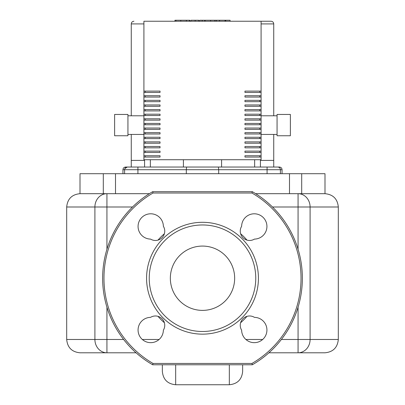 <?xml version="1.0" encoding="UTF-8"?>
<svg xmlns="http://www.w3.org/2000/svg" width="405" height="405" viewBox="0 0 405 405"><rect width="100%" height="100%" fill="white"/><g stroke="black" fill="none" stroke-linecap="round" stroke-linejoin="round"><path stroke-width="0.61" d="M202.5 222.304A55.925 55.925 0 0 0 146.575 278.23A55.925 55.925 0 0 0 202.5 334.15A55.925 55.925 0 0 0 258.425 278.23A55.925 55.925 0 0 0 202.5 222.304M202.5 224.967A53.263 53.263 0 0 0 149.237 278.23A53.263 53.263 0 0 0 202.5 331.487A53.263 53.263 0 0 0 255.763 278.23A53.263 53.263 0 0 0 202.5 224.967M234.657 278.23A32.157 32.157 0 0 0 202.5 246.073A32.157 32.157 0 0 0 170.343 278.23A32.157 32.157 0 0 0 202.5 310.387A32.157 32.157 0 0 0 234.657 278.23M252.32 364.778L152.68 364.778A99.863 99.863 0 0 1 152.68 191.681L252.32 191.681A99.863 99.863 0 0 1 252.32 364.778L251.966 363.447A98.531 98.531 0 0 0 251.966 193.013L252.32 191.681M152.68 364.778L153.034 363.447L251.966 363.447M152.68 191.681L153.034 193.013A98.531 98.531 0 0 0 153.034 363.447M254.456 239.092A12.651 12.651 0 0 0 266.93 226.39A12.651 12.651 0 0 0 254.34 213.794A12.651 12.651 0 0 0 241.633 226.273A9.32 9.32 0 0 0 254.456 239.092M150.544 239.092A9.32 9.32 0 0 0 163.367 226.273A12.651 12.651 0 0 0 150.66 213.794A12.651 12.651 0 0 0 138.07 226.39A12.651 12.651 0 0 0 150.544 239.092M163.367 330.186A9.32 9.32 0 0 0 150.544 317.363A12.651 12.651 0 0 0 138.07 330.07A12.651 12.651 0 0 0 150.66 342.66A12.651 12.651 0 0 0 163.367 330.186M254.456 317.363A9.32 9.32 0 0 0 241.633 330.186A12.651 12.651 0 0 0 254.34 342.66A12.651 12.651 0 0 0 266.93 330.07A12.651 12.651 0 0 0 254.456 317.363M301.001 193.681L301.7 193.681L301.7 173.704L80.003 173.704L80.003 193.681L106.13 193.706M289.494 173.704L289.494 193.681L292.086 193.681L255.641 193.681M301.7 193.676L298.87 193.706M272.484 206.995L298.065 206.995L298.065 193.681L324.997 193.681L324.997 173.704L301.7 173.704M292.086 193.681L298.065 193.681A13.314 12.034 90 0 1 310.098 206.995L338.312 206.995C337.527 198.906 333.087 194.466 324.997 193.681L301.7 193.681M149.359 193.681L112.914 193.681L115.506 193.681L115.506 173.704M123.626 339.481L66.688 339.481C67.473 347.566 71.913 352.006 80.003 352.796L136.07 352.796M268.93 352.796L324.997 352.796L298.065 352.796L298.065 339.481L281.374 339.481M162.354 364.778L162.354 371.436L162.354 364.778M229.331 364.778L229.331 384.75C237.416 383.96 241.856 379.52 242.646 371.436L242.646 364.778M175.314 20.25L189.955 20.25L189.955 21.247M175.952 20.25L175.952 21.247M190.952 21.247L190.952 20.25L198.804 20.25L198.804 21.247M195.159 20.25L195.159 21.247M204.763 21.247L204.763 20.25L199.665 20.25L199.665 21.247M204.763 20.25L230.065 20.25L230.065 21.247M225.727 20.25L225.727 21.247M225.038 20.25L225.038 21.247M219.586 20.25L219.586 21.247M216.3 20.25L216.3 21.247M214.863 20.25L214.863 21.247M210.656 20.25L210.656 21.247M277.066 134.425L261.088 134.425M277.066 115.784L261.088 115.784M290.38 135.756L277.066 135.756L277.066 114.453L290.38 114.453L290.38 135.756M127.934 115.784L143.912 115.784M127.934 134.425L143.912 134.425M114.62 114.453L127.934 114.453L127.934 135.756L114.62 135.756L114.62 114.453M145.243 92.441L145.243 91.11L160.036 91.11L160.036 92.441L145.243 92.441M145.243 97.058L145.243 95.722L160.036 95.722L160.036 97.058L145.243 97.058M145.243 101.67L145.243 100.339L160.036 100.339L160.036 101.67L145.243 101.67M145.243 106.287L145.243 104.956L160.036 104.956L160.036 106.287L145.243 106.287M145.243 110.904L145.243 109.573L160.036 109.573L160.036 110.904L145.243 110.904M145.243 115.521L145.243 114.19L160.036 114.19L160.036 115.521L145.243 115.521M145.243 120.133L145.243 118.802L160.036 118.802L160.036 120.133L145.243 120.133M145.243 124.75L145.243 123.419L160.036 123.419L160.036 124.75L145.243 124.75M145.243 129.367L145.243 128.036L160.036 128.036L160.036 129.367L145.243 129.367M145.243 133.984L145.243 132.653L160.036 132.653L160.036 133.984L145.243 133.984M145.243 138.601L145.243 137.27L160.036 137.27L160.036 138.601L145.243 138.601M145.243 143.213L145.243 141.882L160.036 141.882L160.036 143.213L145.243 143.213M145.243 147.83L145.243 146.499L160.036 146.499L160.036 147.83L145.243 147.83M145.243 152.447L145.243 151.116L160.036 151.116L160.036 152.447L145.243 152.447M160.036 92.441L143.912 92.441L143.912 91.11L160.036 91.11M160.036 97.058L143.912 97.058L143.912 95.722L160.036 95.722M160.036 101.67L143.912 101.67L143.912 100.339L160.036 100.339M160.036 106.287L143.912 106.287L143.912 104.956L160.036 104.956M160.036 110.904L143.912 110.904L143.912 109.573L160.036 109.573M160.036 115.521L143.912 115.521L143.912 114.19L160.036 114.19M160.036 120.133L143.912 120.133L143.912 118.802L160.036 118.802M160.036 124.75L143.912 124.75L143.912 123.419L160.036 123.419M160.036 129.367L143.912 129.367L143.912 128.036L160.036 128.036M160.036 133.984L143.912 133.984L143.912 132.653L160.036 132.653M160.036 138.601L143.912 138.601L143.912 137.27L160.036 137.27M160.036 143.213L143.912 143.213L143.912 141.882L160.036 141.882M160.036 147.83L143.912 147.83L143.912 146.499L160.036 146.499M160.036 152.447L143.912 152.447L143.912 151.116L160.036 151.116M145.243 157.064L145.243 155.733L160.036 155.733L160.036 157.064L145.243 157.064M160.036 157.064L143.912 157.064L143.912 159.727L261.088 159.727L261.088 157.064L244.964 157.064L244.964 155.733L261.088 155.733L261.088 157.064M143.912 152.447L143.912 155.733L160.036 155.733M143.912 92.441L143.912 95.722M143.912 97.058L143.912 100.339M143.912 101.67L143.912 104.956M143.912 106.287L143.912 109.573M143.912 110.904L143.912 114.19M143.912 115.521L143.912 118.802M143.912 120.133L143.912 123.419M143.912 124.75L143.912 128.036M143.912 129.367L143.912 132.653M143.912 133.984L143.912 137.27M143.912 138.601L143.912 141.882M143.912 143.213L143.912 146.499M143.912 147.83L143.912 151.116M261.088 152.447L244.964 152.447L244.964 151.116L261.088 151.116L261.088 155.733M261.088 147.83L244.964 147.83L244.964 146.499L261.088 146.499L261.088 151.116M261.088 143.213L244.964 143.213L244.964 141.882L261.088 141.882L261.088 146.499M261.088 138.601L244.964 138.601L244.964 137.27L261.088 137.27L261.088 141.882M261.088 133.984L244.964 133.984L244.964 132.653L261.088 132.653L261.088 137.27M261.088 129.367L244.964 129.367L244.964 128.036L261.088 128.036L261.088 132.653M261.088 124.75L244.964 124.75L244.964 123.419L261.088 123.419L261.088 128.036M261.088 120.133L244.964 120.133L244.964 118.802L261.088 118.802L261.088 123.419M261.088 115.521L244.964 115.521L244.964 114.19L261.088 114.19L261.088 118.802M261.088 110.904L244.964 110.904L244.964 109.573L261.088 109.573L261.088 114.19M261.088 106.287L244.964 106.287L244.964 104.956L261.088 104.956L261.088 109.573M261.088 101.67L244.964 101.67L244.964 100.339L261.088 100.339L261.088 104.956M261.088 97.058L244.964 97.058L244.964 95.722L261.088 95.722L261.088 100.339M261.088 92.441L244.964 92.441L244.964 91.11L261.088 91.11L261.088 95.722M143.912 91.11L143.912 21.247L261.088 21.247L261.088 91.11M143.912 157.064L143.912 155.733M244.964 91.11L259.757 91.11L259.757 92.441L244.964 92.441M244.964 95.722L259.757 95.722L259.757 97.058L244.964 97.058M244.964 100.339L259.757 100.339L259.757 101.67L244.964 101.67M244.964 104.956L259.757 104.956L259.757 106.287L244.964 106.287M244.964 109.573L259.757 109.573L259.757 110.904L244.964 110.904M244.964 114.19L259.757 114.19L259.757 115.521L244.964 115.521M244.964 118.802L259.757 118.802L259.757 120.133L244.964 120.133M244.964 123.419L259.757 123.419L259.757 124.75L244.964 124.75M244.964 128.036L259.757 128.036L259.757 129.367L244.964 129.367M244.964 132.653L259.757 132.653L259.757 133.984L244.964 133.984M244.964 137.27L259.757 137.27L259.757 138.601L244.964 138.601M244.964 141.882L259.757 141.882L259.757 143.213L244.964 143.213M244.964 146.499L259.757 146.499L259.757 147.83L244.964 147.83M244.964 151.116L259.757 151.116L259.757 152.447L244.964 152.447M244.964 155.733L259.757 155.733L259.757 157.064L244.964 157.064M260.42 167.047L260.42 160.39L273.734 160.39L273.734 167.047L277.729 167.047L125.606 167.047C123.986 167.204 123.1 168.095 122.943 169.71L186.31 169.71L186.31 173.704M144.58 167.047L144.58 160.39L131.266 160.39L131.266 134.425M150.351 167.047L150.351 159.727M221.586 159.727L221.586 167.047L183.414 167.047L183.414 159.727M254.649 167.047L254.649 159.727M280.392 173.704L280.392 169.71L282.057 169.71C281.9 168.095 281.014 167.204 279.394 167.047L277.946 167.057M124.831 168.642L127.271 167.047A2.663 2.663 0 0 0 124.608 169.71L124.608 173.704M186.589 167.047L186.31 169.71L218.69 169.71L218.411 167.047M218.69 173.704L218.69 169.71L280.392 169.71A2.663 2.663 0 0 0 277.729 167.047M131.266 115.784L131.266 23.91C131.428 22.295 132.314 21.409 133.928 21.247C132.314 21.409 131.428 22.295 131.266 23.91L143.912 23.91M271.072 21.247C272.686 21.409 273.572 22.295 273.734 23.91C273.572 22.295 272.686 21.409 271.072 21.247L261.088 21.247M273.734 160.39L273.734 134.425M273.734 115.784L273.734 23.91L261.088 23.91M246.984 316.351A58.588 58.588 0 0 1 240.621 322.714M164.379 322.714A58.588 58.588 0 0 1 158.016 316.351M158.016 240.109A58.588 58.588 0 0 1 164.379 233.741M240.621 233.741A58.588 58.588 0 0 1 246.984 240.109M251.966 193.013L153.034 193.013M103.3 173.704L103.3 193.681M112.914 193.681L80.003 193.681C71.913 194.466 67.473 198.906 66.688 206.995L94.902 206.995A13.314 12.034 -90 0 1 106.935 193.681L106.935 206.995L132.516 206.995M106.935 307.213L106.935 352.796A13.314 12.034 -90 0 1 94.902 339.481L94.902 206.995L106.935 206.995L106.935 249.247M298.065 249.247L298.065 206.995L310.098 206.995L310.098 339.481A13.314 12.034 90 0 1 298.065 352.796M262.673 339.481L245.891 339.481M159.109 339.481L142.327 339.481M338.312 206.995L338.312 339.481L298.065 339.481L298.065 307.213M229.331 384.75L175.669 384.75L175.669 364.778M189.57 20.25L189.57 21.247M186.391 20.25L186.391 21.247M180.787 20.25L180.787 21.247M198.698 20.25L198.698 21.247M202.216 20.25L202.216 21.247M205.082 20.25L205.082 21.247M137.923 167.047L137.923 173.704M267.077 173.704L267.077 167.047M66.688 206.995L66.688 339.481M338.312 339.481C337.527 347.566 333.087 352.006 324.997 352.796M175.669 384.75C167.584 383.96 163.144 379.52 162.354 371.436M174.935 21.247L174.935 20.25M131.266 167.047L131.266 160.39M282.057 173.704L282.057 169.71M122.943 173.704L122.943 169.71"/></g></svg>
